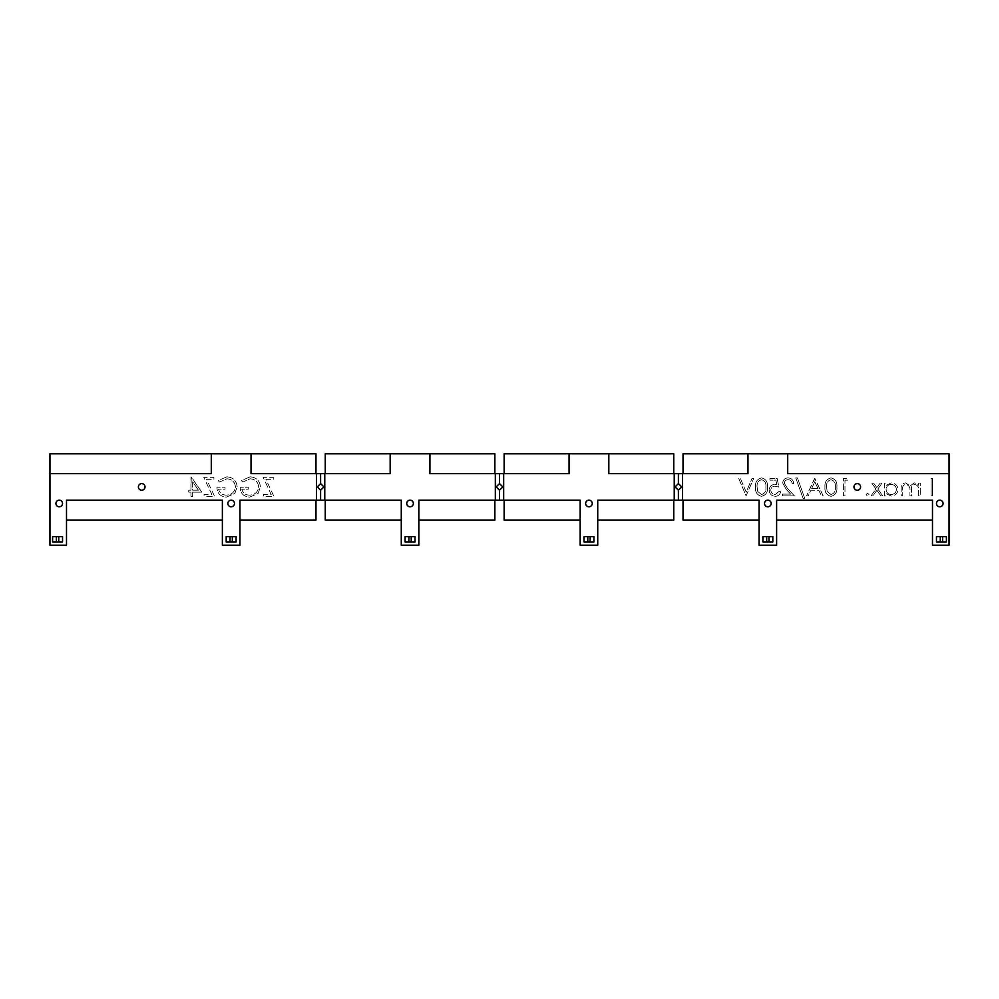 <?xml version="1.0" encoding="UTF-8"?>
<svg xmlns="http://www.w3.org/2000/svg" width="999" height="999" viewBox="0 0 999 999"><rect width="100%" height="100%" fill="white"/><g stroke="black" fill="none" stroke-linecap="round" stroke-linejoin="round"><path stroke-width="0.75" stroke-dasharray="5 3.75" d="M52.597 536.6L62.537 536.6L62.537 541.908L52.597 541.908L52.597 536.6M226.186 536.6L236.126 536.6L236.126 541.908L226.186 541.908L226.186 536.6M405.082 536.6L415.022 536.6L415.022 541.908L405.082 541.908L405.082 536.6M583.978 536.6L593.918 536.6L593.918 541.908L583.978 541.908L583.978 536.6M762.874 536.6L772.814 536.6L772.814 541.908L762.874 541.908L762.874 536.6M936.463 541.908L946.403 541.908L946.403 536.6L936.463 536.6L936.463 541.908M320.604 490.222L323.926 486.913L320.604 483.603L317.295 486.913L320.604 490.222L320.604 500.162L401.273 500.162L325.249 500.162L325.249 520.042L401.273 520.042L401.273 500.162L401.273 520.042L401.273 500.162L325.249 500.162M406.743 503.471A3.309 3.309 0 0 0 410.052 506.793A3.309 3.309 0 0 0 413.361 503.471A3.309 3.309 0 0 0 410.052 500.162A3.309 3.309 0 0 0 406.743 503.471M499.5 490.222L502.809 486.913L499.5 483.603L496.191 486.913L499.5 490.222L499.5 500.162L580.169 500.162L580.169 520.042L504.133 520.042L504.133 500.162L580.169 500.162L504.133 500.162M585.639 503.471A3.309 3.309 0 0 0 588.948 506.793A3.309 3.309 0 0 0 592.257 503.471A3.309 3.309 0 0 0 588.948 500.162A3.309 3.309 0 0 0 585.639 503.471M678.396 490.222L681.705 486.913L678.396 483.603L675.074 486.913L678.396 490.222L678.396 500.162L682.567 500.162L682.567 473.663L747.964 473.663L747.964 453.783L747.964 473.663L683.029 473.663L747.964 473.663L747.964 453.783L683.029 453.783L683.029 473.663M764.522 503.471A3.309 3.309 0 0 0 767.844 506.793A3.309 3.309 0 0 0 771.153 503.471A3.309 3.309 0 0 0 767.844 500.162A3.309 3.309 0 0 0 764.522 503.471M943.081 503.471A3.309 3.309 0 0 1 939.772 506.793A3.309 3.309 0 0 1 936.463 503.471A3.309 3.309 0 0 1 939.772 500.162A3.309 3.309 0 0 1 943.081 503.471M860.601 486.913A3.309 3.309 0 0 1 857.279 490.222A3.309 3.309 0 0 1 853.97 486.913A3.309 3.309 0 0 1 857.279 483.603A3.309 3.309 0 0 1 860.601 486.913M227.847 503.471A3.309 3.309 0 0 0 231.156 506.793A3.309 3.309 0 0 0 234.478 503.471A3.309 3.309 0 0 0 231.156 500.162A3.309 3.309 0 0 0 227.847 503.471M138.399 486.913A3.309 3.309 0 0 0 141.721 490.222A3.309 3.309 0 0 0 145.03 486.913A3.309 3.309 0 0 0 141.721 483.603A3.309 3.309 0 0 0 138.399 486.913M55.919 503.471A3.309 3.309 0 0 0 59.228 506.793A3.309 3.309 0 0 0 62.537 503.471A3.309 3.309 0 0 0 59.228 500.162A3.309 3.309 0 0 0 55.919 503.471M213.923 479.308L213.923 477.322L203.784 477.322L211.875 494.63L204.033 494.63L204.033 496.615L214.673 496.615L206.581 479.308L213.923 479.308L213.923 477.322L203.784 477.322L211.875 494.63L204.033 494.63L204.033 496.615L214.673 496.615L206.581 479.308L213.923 479.308M226.798 476.835L218.132 480.619L219.605 482.03L226.848 478.808C231.943 479.183 234.815 481.88 235.439 486.888C234.703 492.107 231.656 494.855 226.298 495.129C222.19 495.054 219.63 493.081 218.619 489.198L225.05 489.198L225.05 487.212L216.895 487.212C217.158 493.381 220.342 496.678 226.448 497.102L234.802 493.456L237.163 486.963C236.563 480.669 233.104 477.297 226.798 476.835L218.132 480.619L219.605 482.03L226.848 478.808C231.943 479.183 234.815 481.88 235.439 486.888C234.703 492.107 231.656 494.855 226.298 495.129C222.19 495.054 219.63 493.081 218.619 489.198L225.05 489.198L225.05 487.212L216.895 487.212C217.158 493.381 220.342 496.678 226.448 497.102L234.802 493.456L237.163 486.963C236.563 480.669 233.104 477.297 226.798 476.835M250.037 476.835L241.371 480.619L242.844 482.03L250.087 478.808C255.182 479.183 258.042 481.88 258.679 486.888C257.942 492.107 254.895 494.855 249.538 495.129C245.429 495.054 242.869 493.081 241.858 489.198L248.289 489.198L248.289 487.212L240.135 487.212C240.397 493.381 243.581 496.678 249.688 497.102L258.042 493.456L260.402 486.963C259.802 480.669 256.343 477.297 250.037 476.835L241.371 480.619L242.844 482.03L250.087 478.808C255.182 479.183 258.042 481.88 258.679 486.888C257.942 492.107 254.895 494.855 249.538 495.129C245.429 495.054 242.869 493.081 241.858 489.198L248.289 489.198L248.289 487.212L240.135 487.212C240.397 493.381 243.581 496.678 249.688 497.102L258.042 493.456L260.402 486.963C259.802 480.669 256.343 477.297 250.037 476.835M273.264 479.308L273.264 477.322L263.124 477.322L271.216 494.63L263.374 494.63L263.374 496.615L274.001 496.615L265.909 479.308L273.264 479.308L273.264 477.322L263.124 477.322L271.216 494.63L263.374 494.63L263.374 496.615L274.001 496.615L265.909 479.308L273.264 479.308M49.95 473.663L49.95 453.783L211.288 453.783L211.288 473.663L49.95 473.663L211.288 473.663L211.288 453.783L211.288 473.663L49.95 473.663L49.95 545.217L66.508 545.217M66.508 520.042L66.508 500.162L222.377 500.162L222.377 520.042L66.508 520.042L66.508 500.162L66.508 520.042M222.377 520.042L222.377 500.162L66.508 500.162L222.377 500.162L222.377 520.042M315.971 500.162L239.935 500.162L239.935 520.042L239.935 500.162L315.971 500.162L315.971 520.042L239.935 520.042L239.935 500.162L320.604 500.162M222.377 545.217L239.935 545.217M251.036 453.783L251.036 473.663L251.036 453.783L315.971 453.783L315.971 473.663L251.036 473.663L251.036 453.783L211.288 453.783M316.433 500.162L316.433 473.663L251.036 473.663L315.971 473.663M401.273 545.217L418.831 545.217M494.867 500.162L418.831 500.162L418.831 520.042L418.831 500.162L494.867 500.162L494.867 520.042L418.831 520.042L418.831 500.162L499.5 500.162M325.249 473.663L325.249 453.783L390.172 453.783L390.172 473.663L390.172 453.783L390.172 473.663L324.775 473.663L324.775 500.162M494.867 473.663L429.932 473.663L429.932 453.783L429.932 473.663L494.867 473.663L494.867 453.783L390.172 453.783M495.329 500.162L495.329 473.663L429.932 473.663L429.932 453.783M580.169 520.042L580.169 500.162L580.169 520.042M580.169 545.217L597.727 545.217M673.751 500.162L597.727 500.162L597.727 520.042L597.727 500.162L673.751 500.162L673.751 520.042L597.727 520.042L597.727 500.162L678.396 500.162M504.133 473.663L504.133 453.783L569.068 453.783L569.068 473.663L569.068 453.783L569.068 473.663L503.671 473.663L503.671 500.162M673.751 473.663L608.828 473.663L608.828 453.783L608.828 473.663L673.751 473.663L673.751 453.783L569.068 453.783M674.225 500.162L674.225 473.663L608.828 473.663L608.828 453.783M769.904 478.346L769.904 480.144L775.873 480.144L776.822 484.752L774.749 484.415C771.278 484.727 769.43 486.638 769.23 490.147C769.505 493.968 771.553 496.028 775.349 496.328C778.396 496.078 780.182 494.43 780.694 491.383L779.12 491.383L775.261 494.53C772.527 494.28 771.053 492.794 770.803 490.084C771.053 487.562 772.464 486.276 775.037 486.213L778.895 487.112L777.097 478.346L769.904 478.346L769.904 480.144L775.873 480.144L776.822 484.752L774.749 484.415C771.278 484.727 769.43 486.638 769.23 490.147C769.505 493.968 771.553 496.028 775.349 496.328C778.396 496.078 780.182 494.43 780.694 491.383L779.12 491.383L775.261 494.53C772.527 494.28 771.053 492.794 770.803 490.084C771.053 487.562 772.464 486.276 775.037 486.213L778.895 487.112L777.097 478.346L769.904 478.346M788.099 479.695C790.559 479.895 791.92 481.243 792.157 483.741L793.73 483.741C793.443 480.182 791.533 478.234 788.011 477.897C784.777 478.134 783.016 479.87 782.716 483.104L786.263 489.398L790.659 494.08L782.492 494.08L782.492 495.879L794.405 495.879L787.612 488.623L784.29 483.241C784.565 481.031 785.838 479.845 788.099 479.695C790.559 479.895 791.92 481.243 792.157 483.741L793.73 483.741C793.443 480.182 791.533 478.234 788.011 477.897C784.777 478.134 783.016 479.87 782.716 483.104L786.263 489.398L790.659 494.08L782.492 494.08L782.492 495.879L794.405 495.879L787.612 488.623L784.29 483.241C784.565 481.031 785.838 479.845 788.099 479.695M797.414 477.897L795.753 477.897L803.084 498.351L804.744 498.351L797.414 477.897L795.753 477.897L803.084 498.351L804.744 498.351L797.414 477.897M817.944 488.461L811.675 488.461L814.759 481.755L817.944 488.461L811.675 488.461L814.759 481.755L817.944 488.461M814.635 478.346L806.543 495.879L808.253 495.879L810.838 490.259L818.793 490.259L821.453 495.879L823.176 495.879L814.859 478.346L806.543 495.879L808.253 495.879L810.838 490.259L818.793 490.259L821.453 495.879L823.176 495.879L814.635 478.346M846.64 478.346L843.406 478.346L843.406 495.879L844.979 495.879L844.979 480.144L847.676 480.144L846.64 478.346L843.406 478.346L843.406 495.879L844.979 495.879L844.979 480.144L847.676 480.144L846.64 478.346M869.018 494.642L867.557 493.181L866.096 494.642L867.557 496.103L869.018 494.642L867.557 493.181L866.096 494.642L867.557 496.103L869.018 494.642M877.821 488.998L882.055 483.066L880.181 483.066L876.885 487.687L873.588 483.066L871.715 483.066L875.948 488.998L871.041 495.879L872.914 495.879L876.885 490.309L880.856 495.879L882.729 495.879L877.821 488.998L882.055 483.066L880.181 483.066L876.885 487.687L873.588 483.066L871.715 483.066L875.948 488.998L871.041 495.879L872.914 495.879L876.885 490.309L880.856 495.879L882.729 495.879L877.821 488.998M896.44 489.448C896.103 492.544 894.38 494.243 891.283 494.53C888.123 494.293 886.4 492.607 886.101 489.498C886.388 486.351 888.111 484.652 891.27 484.415C894.38 484.665 896.103 486.351 896.44 489.448C896.103 492.544 894.38 494.243 891.283 494.53C888.123 494.293 886.4 492.607 886.101 489.498C886.388 486.351 888.111 484.652 891.27 484.415C894.38 484.665 896.103 486.351 896.44 489.448M884.527 483.066L884.527 495.879L886.101 495.879L886.101 493.656L891.333 496.103C895.404 495.729 897.639 493.506 898.014 489.435C897.601 485.389 895.354 483.191 891.283 482.842L886.101 485.439L886.101 483.066L884.527 483.066L884.527 495.879L886.101 495.879L886.101 493.656L891.333 496.103C895.404 495.729 897.639 493.506 898.014 489.435C897.601 485.389 895.354 483.191 891.283 482.842L886.101 485.439L886.101 483.066L884.527 483.066M682.567 500.162L759.065 500.162L759.065 520.042L683.029 520.042L683.029 500.162L759.065 500.162L759.065 520.042L759.065 500.162L683.029 500.162M776.623 520.042L776.623 500.162L932.492 500.162L932.492 520.042L776.623 520.042L776.623 500.162L776.623 520.042M932.492 520.042L932.492 500.162L776.623 500.162L932.492 500.162L932.492 520.042M787.712 473.663L787.712 453.783L949.05 453.783L949.05 473.663L787.712 473.663L949.05 473.663L787.712 473.663L787.712 453.783L787.712 473.663M787.712 453.783L747.964 453.783M932.492 545.217L949.05 545.217L949.05 473.663M759.065 545.217L776.623 545.217M931.056 478.346L931.056 495.879L932.629 495.879L932.629 478.346L931.056 478.346L931.056 495.879L932.629 495.879L932.629 478.346L931.056 478.346M920.266 483.066L918.693 483.066L918.693 485.289L916.92 483.491L914.272 482.842L910.201 485.926L905.494 482.842C902.272 483.416 900.836 485.452 901.16 488.936L901.16 495.879L902.734 495.879L902.734 488.923C902.372 486.326 903.396 484.827 905.768 484.415C908.99 485.177 910.376 487.337 909.927 490.896L909.927 495.879L911.5 495.879L911.5 489.36C911.063 486.6 912.075 484.952 914.547 484.415C917.644 485.089 919.018 487.112 918.693 490.484L918.693 495.879L920.266 495.879L920.266 483.066L918.693 483.066L918.693 485.289L916.92 483.491L914.272 482.842L910.201 485.926L905.494 482.842C902.272 483.416 900.836 485.452 901.16 488.936L901.16 495.879L902.734 495.879L902.734 488.923C902.372 486.326 903.396 484.827 905.768 484.415C908.99 485.177 910.376 487.337 909.927 490.896L909.927 495.879L911.5 495.879L911.5 489.36C911.063 486.6 912.075 484.952 914.547 484.415C917.644 485.089 919.018 487.112 918.693 490.484L918.693 495.879L920.266 495.879L920.266 483.066M830.968 494.53L827.209 491.52L826.548 487.112C826.148 483.241 827.622 480.769 830.968 479.695C834.352 480.756 835.801 483.216 835.314 487.112C835.801 490.996 834.352 493.469 830.968 494.53L827.209 491.52L826.548 487.112C826.148 483.241 827.622 480.769 830.968 479.695C834.352 480.756 835.801 483.216 835.314 487.112C835.801 490.996 834.352 493.469 830.968 494.53M831.018 496.328C835.439 495.154 837.387 492.082 836.887 487.112C837.399 482.142 835.451 479.058 831.018 477.897C826.548 479.045 824.537 482.117 824.974 487.112C824.537 492.107 826.548 495.179 831.018 496.328C835.439 495.154 837.387 492.082 836.887 487.112C837.399 482.142 835.451 479.058 831.018 477.897C826.548 479.045 824.537 482.117 824.974 487.112C824.537 492.107 826.548 495.179 831.018 496.328M761.525 494.53L757.766 491.52L757.092 487.112C756.693 483.241 758.166 480.769 761.525 479.695C764.909 480.756 766.345 483.216 765.858 487.112C766.345 490.996 764.909 493.469 761.525 494.53L757.766 491.52L757.092 487.112C756.693 483.241 758.166 480.769 761.525 479.695C764.909 480.756 766.345 483.216 765.858 487.112C766.345 490.996 764.909 493.469 761.525 494.53M761.575 496.328C765.996 495.154 767.944 492.082 767.432 487.112C767.956 482.142 765.996 479.058 761.575 477.897C757.105 479.045 755.082 482.117 755.519 487.112C755.082 492.107 757.105 495.179 761.575 496.328C765.996 495.154 767.944 492.082 767.432 487.112C767.956 482.142 765.996 479.058 761.575 477.897C757.105 479.045 755.082 482.117 755.519 487.112C755.082 492.107 757.105 495.179 761.575 496.328M753.733 478.346L752.047 478.346L746.203 492.157L740.359 478.346L738.673 478.346L746.091 495.879L753.733 478.346L752.047 478.346L746.203 492.157L740.359 478.346L738.673 478.346L746.091 495.879L753.733 478.346M674.225 473.663L682.567 473.663M678.396 483.603L678.396 473.663M495.329 473.663L503.671 473.663M499.5 483.603L499.5 473.663M316.433 473.663L324.775 473.663M320.604 483.603L320.604 473.663M192.67 492.157L201.81 492.157L190.934 476.835L190.934 490.184L188.711 490.184L188.711 492.157L190.934 492.157L190.934 496.615L192.67 496.615L192.67 492.157L201.81 492.157L191.284 476.835L190.934 490.184L188.711 490.184L188.711 492.157L190.934 492.157L190.934 496.615L192.67 496.615L192.67 492.157M198.414 490.184L192.67 490.184L192.67 481.805L198.414 490.184L192.67 490.184L192.67 481.805L198.414 490.184"/><path stroke-width="1.5" d="M56.406 536.6L56.406 541.908L52.597 541.908L52.597 536.6L62.537 536.6L62.537 541.908L58.729 541.908L58.729 536.6M56.406 541.908L58.729 541.908M232.317 541.908L232.317 536.6L236.126 536.6L236.126 541.908L230.007 541.908L230.007 536.6L232.317 536.6M230.007 541.908L226.186 541.908L226.186 536.6L230.007 536.6M411.213 541.908L411.213 536.6L415.022 536.6L415.022 541.908L408.891 541.908L408.891 536.6L411.213 536.6M408.891 541.908L405.082 541.908L405.082 536.6L408.891 536.6M590.109 541.908L590.109 536.6L593.918 536.6L593.918 541.908L587.787 541.908L587.787 536.6L590.109 536.6M587.787 541.908L583.978 541.908L583.978 536.6L587.787 536.6M768.993 541.908L768.993 536.6L772.814 536.6L772.814 541.908L766.683 541.908L766.683 536.6L768.993 536.6M766.683 541.908L762.874 541.908L762.874 536.6L766.683 536.6M940.271 541.908L936.463 541.908L936.463 536.6L940.271 536.6L940.271 541.908L942.594 541.908L942.594 536.6L940.271 536.6M942.594 536.6L946.403 536.6L946.403 541.908L942.594 541.908M320.604 483.603L323.926 486.913L320.604 490.222L317.295 486.913L320.604 483.603L320.604 473.663L316.433 473.663L316.433 500.162L239.935 500.162L239.935 545.217L239.935 520.042L315.971 520.042L315.971 500.162M406.743 503.471A3.309 3.309 0 0 0 410.052 506.793A3.309 3.309 0 0 0 413.361 503.471A3.309 3.309 0 0 0 410.052 500.162A3.309 3.309 0 0 0 406.743 503.471M499.5 483.603L502.809 486.913L499.5 490.222L496.191 486.913L499.5 483.603L499.5 473.663L429.932 473.663L429.932 453.783L325.249 453.783L325.249 473.663M585.639 503.471A3.309 3.309 0 0 0 588.948 506.793A3.309 3.309 0 0 0 592.257 503.471A3.309 3.309 0 0 0 588.948 500.162A3.309 3.309 0 0 0 585.639 503.471M678.396 483.603L681.705 486.913L678.396 490.222L675.074 486.913L678.396 483.603L678.396 473.663L608.828 473.663L608.828 453.783L504.133 453.783L504.133 473.663M764.522 503.471A3.309 3.309 0 0 0 767.844 506.793A3.309 3.309 0 0 0 771.153 503.471A3.309 3.309 0 0 0 767.844 500.162A3.309 3.309 0 0 0 764.522 503.471M943.081 503.471A3.309 3.309 0 0 1 939.772 506.793A3.309 3.309 0 0 1 936.463 503.471A3.309 3.309 0 0 1 939.772 500.162A3.309 3.309 0 0 1 943.081 503.471M860.601 486.913A3.309 3.309 0 0 1 857.279 490.222A3.309 3.309 0 0 1 853.97 486.913A3.309 3.309 0 0 1 857.279 483.603A3.309 3.309 0 0 1 860.601 486.913M227.847 503.471A3.309 3.309 0 0 0 231.156 506.793A3.309 3.309 0 0 0 234.478 503.471A3.309 3.309 0 0 0 231.156 500.162A3.309 3.309 0 0 0 227.847 503.471M138.399 486.913A3.309 3.309 0 0 0 141.721 490.222A3.309 3.309 0 0 0 145.03 486.913A3.309 3.309 0 0 0 141.721 483.603A3.309 3.309 0 0 0 138.399 486.913M55.919 503.471A3.309 3.309 0 0 0 59.228 506.793A3.309 3.309 0 0 0 62.537 503.471A3.309 3.309 0 0 0 59.228 500.162A3.309 3.309 0 0 0 55.919 503.471M49.95 453.783L49.95 473.663L211.288 473.663L211.288 453.783L49.95 453.783M49.95 473.663L49.95 545.217L66.508 545.217L66.508 520.042L222.377 520.042L222.377 545.217L239.935 545.217M222.377 545.217L222.377 500.162L66.508 500.162L66.508 545.217M315.971 473.663L315.971 453.783L211.288 453.783M251.036 453.783L251.036 473.663L316.433 473.663M325.249 500.162L325.249 520.042L401.273 520.042L401.273 545.217L418.831 545.217L418.831 520.042L494.867 520.042L494.867 500.162M401.273 545.217L401.273 500.162L316.433 500.162M418.831 545.217L418.831 500.162L495.329 500.162L495.329 473.663M324.775 500.162L324.775 473.663L390.172 473.663L390.172 453.783M494.867 473.663L494.867 453.783L429.932 453.783M504.133 500.162L504.133 520.042L580.169 520.042L580.169 545.217L597.727 545.217L597.727 520.042L673.751 520.042L673.751 500.162M569.068 453.783L569.068 473.663L503.671 473.663L503.671 500.162L580.169 500.162L580.169 545.217M597.727 545.217L597.727 500.162L674.225 500.162L674.225 473.663M673.751 473.663L673.751 453.783L608.828 453.783M683.029 500.162L683.029 520.042L759.065 520.042L759.065 545.217L776.623 545.217L776.623 520.042L932.492 520.042L932.492 545.217L949.05 545.217L949.05 453.783L787.712 453.783L787.712 473.663L949.05 473.663M932.492 545.217L932.492 500.162L776.623 500.162L776.623 545.217M759.065 545.217L759.065 500.162L682.567 500.162L682.567 473.663L747.964 473.663L747.964 453.783L683.029 453.783L683.029 473.663M787.712 453.783L747.964 453.783M682.567 473.663L678.396 473.663M682.567 500.162L678.396 500.162L678.396 490.222M678.396 500.162L674.225 500.162M503.671 473.663L499.5 473.663M503.671 500.162L499.5 500.162L499.5 490.222M499.5 500.162L495.329 500.162M324.775 473.663L320.604 473.663M320.604 500.162L320.604 490.222"/></g></svg>
